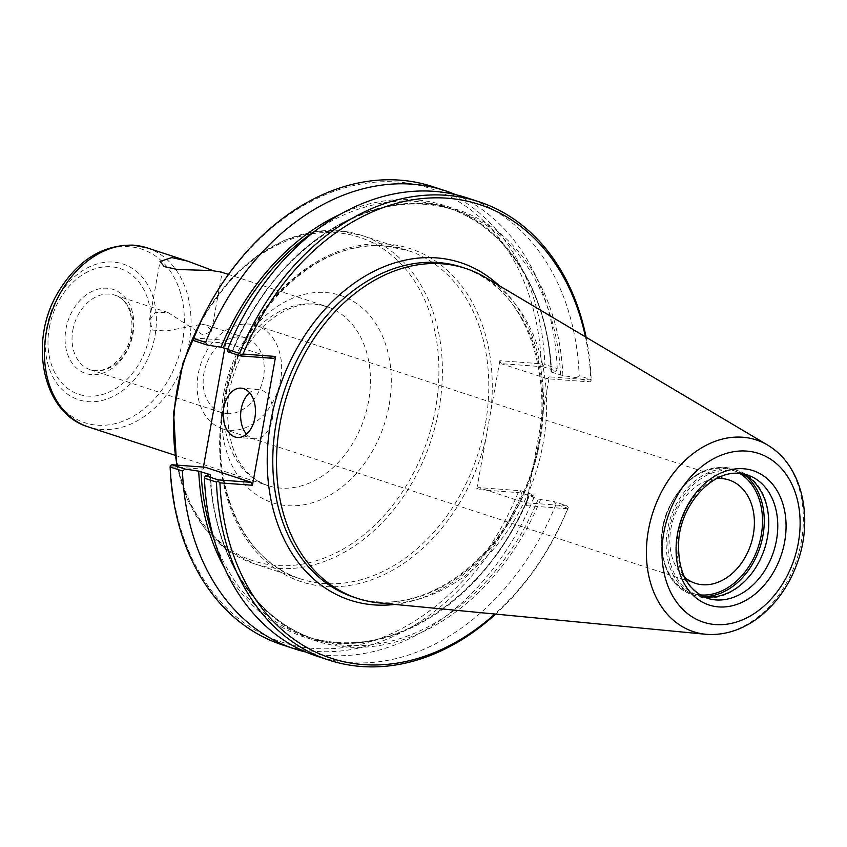 <?xml version="1.0" encoding="UTF-8"?>
<svg xmlns="http://www.w3.org/2000/svg" width="847" height="847" viewBox="0 0 847 847"><rect width="100%" height="100%" fill="white"/><g stroke="black" fill="none" stroke-linecap="round" stroke-linejoin="round"><path stroke-width="0.64" stroke-dasharray="4.24 3.18" d="M213.158 270.68L220.464 272.692L222.094 272.639L220.94 271.993M201.755 324.242L206.52 325.121L211.559 331.23L203.047 335.063L167.928 312.511L155.234 312.384L149.485 320.071L152.619 330.076L166.203 331.018L201.755 324.242M229.844 430.255A54.335 40.772 108.1 0 0 279.531 385.057A54.335 40.772 108.1 0 0 256.27 325.513A54.335 40.772 108.1 0 0 248.944 324.073A54.335 40.772 108.1 0 0 199.257 369.26A54.335 40.772 108.1 0 0 222.517 428.815A54.335 40.772 108.1 0 0 229.844 430.255M226.805 413.664A39.258 29.465 108.1 0 0 263.459 377.518A39.258 29.465 108.1 0 0 245.895 337.985A39.258 29.465 108.1 0 0 205.694 366.148A39.258 29.465 108.1 0 0 221.512 412.627A39.258 29.465 108.1 0 0 226.805 413.664M684.492 577.199A54.335 40.772 -71.9 0 1 673.354 518.967A54.335 40.772 -71.9 0 1 716.721 478.555M543.234 365.406L543.086 366.762L500.979 363.628L499.868 360.706L541.371 363.797L543.234 365.406L544.875 364.538L557.199 368.561L556.267 371.071L543.086 366.762M500.979 363.628L547.289 378.757L589.396 381.891L576.521 377.688L562.906 375.592L551.609 372.151L556.267 371.071M316.28 230.151A225.683 169.347 -71.9 0 1 446.422 207.388A225.683 169.347 -71.9 0 1 551.609 372.151L551.238 371.78A226.922 170.279 -71.9 0 0 340.653 214.09M520.513 491.705L518.195 492.594L476.692 489.502L478.671 487.597L520.778 490.731L520.513 491.705L521.731 493.155A241.141 180.94 -71.9 0 1 282.602 644.969M499.868 360.706L476.692 489.502M518.195 492.594A238.663 179.088 -71.9 0 1 313.993 648.442A238.663 179.088 -71.9 0 1 170.522 466.708L170.268 465.617M203.407 467.099L203.036 469.122L170.522 466.708M224.804 348.181L226.213 340.325L193.698 337.9A238.663 179.088 -71.9 0 1 397.91 182.052A238.663 179.088 -71.9 0 1 541.371 363.797M520.778 490.731L533.97 495.04L534.055 497.189L521.731 493.155M534.055 497.189A241.141 180.94 -71.9 0 1 306.063 652.116M568.316 507.321L568.041 508.295L556.034 504.367L554.213 501.657L567.088 505.86L568.316 507.321L567.606 508.74A238.663 179.088 -71.9 0 1 494.86 614.022M567.088 505.86L524.981 502.726L478.671 487.597M567.606 508.74L526.103 505.648L524.981 502.726M533.97 495.04L529.301 496.109L540.598 499.561L554.213 501.657M224.826 568.559A226.922 170.279 -71.9 0 0 528.941 495.749L529.301 496.109A225.683 169.347 -71.9 0 1 306.222 636.425A225.683 169.347 -71.9 0 1 214.64 541.212M556.034 504.367A241.141 180.94 -71.9 0 1 316.905 656.171M568.041 508.295A241.141 180.94 -71.9 0 1 495.675 614.096M526.103 505.648L532.011 472.827A177.574 133.254 -71.9 0 1 394.882 604.419M499.074 285.577A177.574 133.254 -71.9 0 1 543.372 409.673L549.279 376.851L590.783 379.943A238.663 179.088 -71.9 0 0 585.425 336.862M193 339.319L193.698 337.9M432.404 186.541A241.141 180.94 -71.9 0 1 544.875 364.538M576.521 377.688L579.179 375.74L591.185 379.668L591.037 381.023L589.396 381.891M227.748 349.133L232.692 350.997L227.663 351.706M466.697 197.753A241.141 180.94 -71.9 0 1 579.179 375.74M591.037 381.023L590.783 379.943M547.289 378.757L549.279 376.851M586.135 337.275A241.141 180.94 -71.9 0 1 591.185 379.668M273.645 358.376L227.335 343.247L226.213 340.325M227.335 343.247L194.228 340.78M455.559 194.63A241.141 180.94 -71.9 0 1 557.199 368.561M560.587 375.073A225.683 169.347 -71.9 0 0 455.4 210.321A225.683 169.347 -71.9 0 0 232.322 350.637L232.692 350.997A226.922 170.279 -71.9 0 1 426.539 203.566A226.922 170.279 -71.9 0 1 562.906 375.592M203.036 469.122L205.027 467.216M246.509 434.151A24.732 16.072 -85.7 0 0 254.926 438.757A24.732 16.072 -85.7 0 0 272.3 419.17A24.732 16.072 -85.7 0 0 258.6 389.429A24.732 16.072 -85.7 0 0 249.59 392.743M543.372 409.673A177.574 133.254 -71.9 0 1 532.011 472.827L543.372 409.673M767.594 537.136A66.034 49.55 -71.9 0 1 697.039 596.182A66.034 49.55 -71.9 0 1 667.51 529.682A66.034 49.55 -71.9 0 1 738.065 470.646A66.034 49.55 -71.9 0 1 767.594 537.136M702.904 596.457A64.796 48.628 -71.9 0 1 698.203 595.261A64.796 48.628 -71.9 0 1 669.225 530.01A64.796 48.628 -71.9 0 1 738.457 472.075A64.796 48.628 -71.9 0 1 742.957 473.875M775.651 450.773A100.888 75.701 -71.9 0 1 801.336 541.498A100.888 75.701 -71.9 0 1 715.641 634.414M485.267 277.371A173.624 130.279 -71.9 0 1 543.16 443.225A173.624 130.279 -71.9 0 1 378.895 602.884M177.404 389.461A170.279 127.77 108.1 0 0 276.514 565.447A170.279 127.77 108.1 0 0 435.496 408.688A170.279 127.77 108.1 0 0 336.386 232.703A170.279 127.77 108.1 0 0 177.404 389.461M198.05 327.207A172.756 129.633 -71.9 0 1 338.377 230.786A172.756 129.633 -71.9 0 1 361.669 235.371A172.756 129.633 -71.9 0 1 438.926 409.334A172.756 129.633 -71.9 0 1 254.344 563.795A172.756 129.633 -71.9 0 1 177.087 465.13M485.31 424.485A172.756 129.633 -71.9 0 1 300.738 578.946A172.756 129.633 -71.9 0 1 223.47 404.993A172.756 129.633 -71.9 0 1 384.76 245.948A172.756 129.633 -71.9 0 1 408.053 250.532A172.756 129.633 -71.9 0 1 485.31 424.485M223.799 392.923A109.072 81.841 -71.9 0 1 325.629 292.501A109.072 81.841 -71.9 0 1 389.112 405.226A109.072 81.841 -71.9 0 1 287.281 505.648A109.072 81.841 -71.9 0 1 223.799 392.923M485.691 439.445A175.223 131.486 -71.9 0 1 317.773 585.637A175.223 131.486 -71.9 0 1 224.063 400.578A175.223 131.486 -71.9 0 1 386.751 244.042A175.223 131.486 -71.9 0 1 490.858 410.763M540.598 499.561A226.922 170.279 -71.9 0 1 346.751 646.992A226.922 170.279 -71.9 0 1 210.384 474.966M538.279 499.042A225.683 169.347 -71.9 0 1 315.2 639.358A225.683 169.347 -71.9 0 1 210.035 475.019M539.423 442.007A173.624 130.279 -71.9 0 1 353.919 597.241C409.895 617.23 482.949 576.214 517.866 503.785C567.119 411.208 536.924 287.726 461.774 267.176A173.624 130.279 -71.9 0 1 539.423 442.007M313.697 303.957A94.229 70.714 -71.9 0 1 326.402 306.455A94.229 70.714 -71.9 0 1 368.54 401.351A94.229 70.714 -71.9 0 1 267.864 485.596A94.229 70.714 -71.9 0 1 225.715 390.711A94.229 70.714 -71.9 0 1 313.697 303.957M147.007 247.832A94.229 70.714 -71.9 0 1 189.146 342.728A94.229 70.714 -71.9 0 1 88.469 426.973M44.129 330.817A91.328 68.533 -71.9 0 1 129.4 246.731A91.328 68.533 -71.9 0 1 182.55 341.129A91.328 68.533 -71.9 0 1 97.278 425.205A91.328 68.533 -71.9 0 1 44.129 330.817M46.701 327.853A71.423 53.594 -71.9 0 1 113.392 262.094A71.423 53.594 -71.9 0 1 154.959 335.91A71.423 53.594 -71.9 0 1 88.279 401.669A71.423 53.594 -71.9 0 1 46.701 327.853M49.317 327.704A66.182 49.655 -71.9 0 1 111.095 266.773A66.182 49.655 -71.9 0 1 149.612 335.168A66.182 49.655 -71.9 0 1 87.834 396.1A66.182 49.655 -71.9 0 1 49.317 327.704M65.96 328.943A44.213 33.171 -71.9 0 1 107.241 288.245A44.213 33.171 -71.9 0 1 132.968 333.93A44.213 33.171 -71.9 0 1 91.688 374.628A44.213 33.171 -71.9 0 1 65.96 328.943M72.821 330.235A39.258 29.465 -71.9 0 1 109.475 294.089A39.258 29.465 -71.9 0 1 114.769 295.127A39.258 29.465 -71.9 0 1 132.323 334.671A39.258 29.465 -71.9 0 1 90.375 369.768A39.258 29.465 -71.9 0 1 72.821 330.235M700.035 594.89A64.796 48.628 -71.9 0 1 663.01 527.977A64.796 48.628 -71.9 0 1 723.507 468.317A64.796 48.628 -71.9 0 1 739.717 473.452M703.158 596.5A66.034 49.55 -71.9 0 1 692.38 594.658A66.034 49.55 -71.9 0 1 662.852 528.157A66.034 49.55 -71.9 0 1 724.503 467.364A66.034 49.55 -71.9 0 1 733.396 469.122A66.034 49.55 -71.9 0 1 743.19 473.992M698.203 595.261L707.234 598.204A64.796 48.628 -71.9 0 1 678.256 532.954A64.796 48.628 -71.9 0 1 738.753 473.304A64.796 48.628 -71.9 0 1 747.488 475.019L738.457 472.075M211.559 331.23L222.105 272.639M149.485 320.071L160.03 261.469M202.952 316.873L230.723 279.002L256.239 256.376L284.179 240.4L311.198 232.194L338.122 230.744L361.669 235.371L408.053 250.532L385.014 246.001C316.99 238.558 240.252 312.712 224.635 402.081C207.759 482.324 242.295 561.635 300.738 578.946L254.344 563.795L227.165 549.978L204.381 528.062L187.24 499.243L176.621 465.098M222.517 428.815L695.239 583.287M256.27 325.513L728.992 479.984M258.6 389.429L241.173 388.138M254.926 438.757L237.499 437.465M210.554 474.881C213.55 554.753 255.889 620.915 315.2 639.358L306.222 636.425C384.856 664.81 487.523 600.417 528.761 495.813M551.069 371.865C548.073 291.993 505.733 225.831 446.422 207.388L455.4 210.321C376.767 181.936 274.1 246.329 232.861 350.933M174.958 455.241L267.864 485.596C239.563 474.828 226.17 447.195 227.674 402.685C230.702 375.316 240.792 351.706 257.943 331.855C279.108 308.689 301.119 302.718 315.2 304.253L326.402 306.455L228.457 274.449M221.512 412.627L90.375 369.768C103.249 373.146 114.874 366.804 125.24 350.722C138.209 329.155 131.105 299.044 114.769 295.127L167.939 312.501M245.895 337.985L206.53 325.11M697.039 596.182L692.38 594.658C664.461 586.706 652.497 543.573 668.262 509.058C681.613 481.202 700.31 467.3 724.376 467.343L738.065 470.646"/><path stroke-width="1.27" d="M228.457 274.449L220.94 271.993L211.411 270.532L177.404 269.505L164.265 266.604L160.03 261.469L171.782 257.583L187.674 261.13L213.158 270.68M716.721 478.555A54.335 40.772 -71.9 0 1 728.992 479.984A54.335 40.772 -71.9 0 1 752.252 539.528A54.335 40.772 -71.9 0 1 702.565 584.726A54.335 40.772 -71.9 0 1 695.239 583.287A54.335 40.772 -71.9 0 1 684.492 577.199M203.407 467.099L224.804 348.181M306.063 652.116A241.141 180.94 -71.9 0 1 294.925 648.993L282.602 644.969A241.141 180.94 -71.9 0 1 170.131 466.972L182.444 471.006L185.101 469.058L171.92 464.749L205.027 467.216L251.337 482.345L252.448 485.267L275.624 356.471L243.121 354.046A238.663 179.088 -71.9 0 1 429.556 197.997A238.663 179.088 -71.9 0 1 585.425 336.862M171.92 464.749L170.268 465.617L170.131 466.972M294.925 648.993A241.141 180.94 -71.9 0 1 182.444 471.006M495.675 614.096A241.141 180.94 -71.9 0 1 328.911 660.099L316.905 656.171A241.141 180.94 -71.9 0 1 204.423 478.184L216.44 482.112L218.081 481.244L219.945 482.854L252.448 485.267M251.337 482.345L218.23 479.878L205.355 475.675L204.423 478.184M205.355 475.675L210.014 474.595L198.717 471.154L185.101 469.058M494.86 614.022A238.663 179.088 -71.9 0 1 219.945 482.854M328.911 660.099A241.141 180.94 -71.9 0 1 216.44 482.112M193.275 338.355L193 339.319L194.228 340.78L207.409 345.089L205.588 342.379L193.275 338.355A241.141 180.94 -71.9 0 1 432.404 186.541L444.717 190.575A241.141 180.94 -71.9 0 1 455.559 194.63M243.121 354.046L240.802 354.946L239.574 353.485L227.568 349.557L227.663 351.706L240.527 355.909L273.645 358.376L275.624 356.471M227.568 349.557A241.141 180.94 -71.9 0 1 466.697 197.753L478.714 201.681A241.141 180.94 -71.9 0 1 586.135 337.275M239.574 353.485A241.141 180.94 -71.9 0 1 478.714 201.681M205.588 342.379A241.141 180.94 -71.9 0 1 444.717 190.575M207.409 345.089L221.025 347.185L227.748 349.133M240.527 355.909L240.802 354.946M218.23 479.878L218.081 481.244M249.59 392.743A24.732 16.072 -85.7 0 0 241.226 409.016A24.732 16.072 -85.7 0 0 246.509 434.151M254.873 417.878A24.732 16.072 94.3 0 1 237.499 437.465A24.732 16.072 94.3 0 1 223.788 407.725A24.732 16.072 94.3 0 1 241.173 388.138A24.732 16.072 94.3 0 1 254.873 417.878M742.957 473.875A64.796 48.628 -71.9 0 1 767.435 537.326A64.796 48.628 -71.9 0 1 702.904 596.457M715.641 634.414A100.888 75.701 -71.9 0 1 711.395 634.541A100.888 75.701 -71.9 0 1 705.89 634.276A100.888 75.701 -71.9 0 1 648.431 530.116A100.888 75.701 -71.9 0 1 742.618 437.232A100.888 75.701 -71.9 0 1 767.7 445.12A100.888 75.701 -71.9 0 1 772.305 448.158A100.888 75.701 -71.9 0 1 775.651 450.773M705.89 634.287L378.895 602.884A173.624 130.279 -71.9 0 1 357.656 598.458A173.624 130.279 -71.9 0 1 280.008 423.627A173.624 130.279 -71.9 0 1 465.511 268.393A173.624 130.279 -71.9 0 1 485.267 277.371L767.71 445.109M177.087 465.13A172.756 129.633 -71.9 0 1 177.087 389.832A172.756 129.633 -71.9 0 1 198.05 327.207M394.882 604.419A177.574 133.254 -71.9 0 1 268.806 434.585A177.574 133.254 -71.9 0 1 436.586 257.89A177.574 133.254 -71.9 0 1 499.074 285.577M221.025 347.185A226.922 170.279 -71.9 0 1 340.653 214.09M224.826 568.559A226.922 170.279 -71.9 0 1 198.717 471.154M214.64 541.212A225.683 169.347 -71.9 0 1 201.035 471.673M223.343 347.704A225.683 169.347 -71.9 0 1 316.28 230.151M357.656 598.458L353.919 597.241A173.624 130.279 -71.9 0 1 276.27 422.409A173.624 130.279 -71.9 0 1 438.375 262.57A173.624 130.279 -71.9 0 1 461.774 267.176L465.511 268.393M174.958 455.241L88.469 426.973A94.229 70.714 -71.9 0 1 46.32 332.088A94.229 70.714 -71.9 0 1 134.302 245.334A94.229 70.714 -71.9 0 1 147.007 247.832L187.674 261.13M739.717 473.452A64.796 48.628 -71.9 0 1 758.33 546.739A64.796 48.628 -71.9 0 1 700.035 594.89M743.19 473.992A66.034 49.55 -71.9 0 1 762.935 535.611A66.034 49.55 -71.9 0 1 703.158 596.5M776.466 540.27A64.796 48.628 -71.9 0 1 707.234 598.204C686.324 589.787 676.859 569.893 678.86 538.544C682.322 502.186 713.545 470.117 739.357 473.42L747.488 475.019A64.796 48.628 -71.9 0 1 776.466 540.27M677.494 533.843A70.703 53.054 -71.9 0 1 743.497 468.751A70.703 53.054 -71.9 0 1 784.65 541.815A70.703 53.054 -71.9 0 1 718.637 606.907A70.703 53.054 -71.9 0 1 677.494 533.843M663.794 532.816A88.766 66.606 -71.9 0 1 746.673 451.091A88.766 66.606 -71.9 0 1 798.34 542.842A88.766 66.606 -71.9 0 1 715.461 624.567A88.766 66.606 -71.9 0 1 663.794 532.816M176.621 465.098L173.603 412.817L182.888 363.278L202.952 316.873M88.469 426.973C42.657 413.611 28.216 342.326 57.628 293.104C76.897 260.675 102.127 244.677 133.297 245.132L147.007 247.832M711.406 634.53C728.409 634.361 744.397 628.516 759.346 617.008C777.324 602.736 790.304 583.763 798.287 560.1C812.697 517.941 802.501 469.471 772.305 448.169"/></g></svg>
